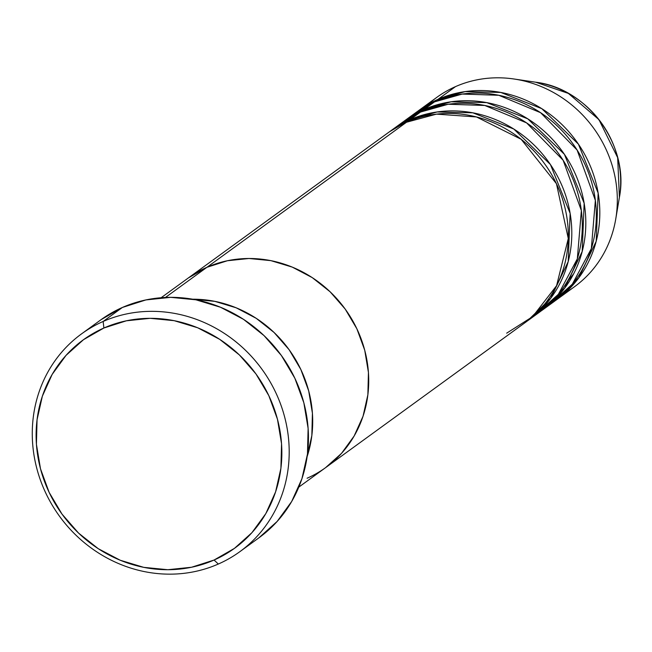 <?xml version="1.0" encoding="UTF-8"?>
<svg xmlns="http://www.w3.org/2000/svg" width="652" height="652" viewBox="0 0 652 652"><rect width="100%" height="100%" fill="white"/><g stroke="black" fill="none" stroke-linecap="round" stroke-linejoin="round"><path stroke-width="0.98" d="M103.138 321.46L103.896 328.005A128.778 119.65 54 0 1 268.82 395.65A128.778 119.65 54 0 1 214.068 560.035L218.322 564.037A134.63 125.086 -126 0 0 275.568 392.178A134.63 125.086 -126 0 0 103.138 321.46A134.63 125.086 54 0 1 269.276 380.385A134.63 125.086 54 0 1 239.887 551.649A134.63 125.086 54 0 1 218.322 564.037A134.63 125.086 54 0 1 52.184 505.113A134.63 125.086 54 0 1 81.581 333.848A134.63 125.086 54 0 1 103.138 321.46L122.397 307.459L103.138 321.46A134.63 125.086 -126 0 0 45.901 493.319A134.63 125.086 -126 0 0 218.322 564.037L214.068 560.035L234.443 548.373L251.908 532.692L265.812 513.613L275.6 491.852L280.914 468.258L281.542 443.727L277.459 419.212L268.82 395.65L255.967 373.946L239.382 354.933L219.708 339.35L197.695 327.785L174.198 320.686L150.123 318.323L126.382 320.8L103.896 328.005L83.521 339.668L66.056 355.348L52.152 374.427L42.356 396.188L37.05 419.782L36.422 444.314L40.505 468.829L49.144 492.39L61.997 514.094L78.582 533.108L98.256 548.691L120.27 560.255L143.758 567.354L167.841 569.718L191.582 567.24L214.068 560.035A128.778 119.65 54 0 1 49.144 492.39A128.778 119.65 54 0 1 103.896 328.005L103.138 321.46M307.125 456.636A117.067 108.77 -126 0 0 192.707 299.211L214.834 301.354L236.195 307.809L256.203 318.323L274.084 332.496L289.162 349.774L300.849 369.505L308.706 390.931L312.414 413.213L311.843 435.512L307.019 456.962L311.843 435.512L312.414 413.213L308.706 390.931L300.849 369.505L289.162 349.774L274.084 332.496L256.203 318.323L236.195 307.809L214.834 301.354L192.707 299.211A117.067 108.77 54 0 1 307.125 456.636M239.887 551.649L259.146 537.655A134.63 125.086 -126 0 0 288.534 366.383A134.63 125.086 -126 0 0 122.397 307.459A134.63 125.086 -126 0 0 100.832 319.847L81.581 333.848M101.101 319.659L122.397 307.459L145.909 299.928L170.726 297.345L195.902 299.806L220.466 307.231L243.473 319.317L264.044 335.617L281.379 355.495L294.826 378.184L303.848 402.814L308.119 428.445L307.467 454.085L301.917 478.755L291.672 501.502L277.141 521.453L258.877 537.843M528.927 319.855L539.432 312.218A117.067 108.77 -126 0 0 564.991 163.293A117.067 108.77 -126 0 0 420.524 112.054L410.018 119.683A117.067 108.77 54 0 0 391.273 130.457A117.067 108.77 54 0 0 389.537 131.745L410.018 119.683A117.067 108.77 54 0 1 554.485 170.922A117.067 108.77 54 0 1 528.927 319.855A117.067 108.77 54 0 1 527.166 321.102L550.728 298.274L568.194 261.648L570.141 213.4L550.41 164.516L513.8 129.031L472.79 112.804L437.125 111.965L410.018 119.683L420.524 112.054L394.99 128.216M298.787 487.125L325.853 467.46A117.067 108.77 -126 0 0 351.404 318.535A117.067 108.77 -126 0 0 206.937 267.296A117.067 108.77 -126 0 0 188.192 278.062A117.067 108.77 54 0 1 206.937 267.296L188.42 277.899L206.937 267.296L406.522 122.234L206.937 267.296A117.067 108.77 54 0 1 351.404 318.535A117.067 108.77 54 0 1 325.853 467.46L525.431 322.398A117.067 108.77 -126 0 0 550.989 173.473A117.067 108.77 -126 0 0 406.522 122.234L371.738 147.515M542.937 309.676L553.442 302.039A117.067 108.77 -126 0 0 579 153.106A117.067 108.77 -126 0 0 434.534 101.867L424.028 109.503A117.067 108.77 54 0 0 405.275 120.278A117.067 108.77 54 0 0 403.539 121.565L424.028 109.503A117.067 108.77 54 0 1 568.495 160.742A117.067 108.77 54 0 1 542.937 309.676A117.067 108.77 54 0 1 541.168 310.922L564.73 288.094L582.195 251.468L584.151 203.22L564.42 154.337L527.802 118.851L486.791 102.625L451.127 101.785L424.028 109.503L434.534 101.867L409 118.036M556.938 299.488L574.445 286.766A117.067 108.77 -126 0 0 600.003 137.841A117.067 108.77 -126 0 0 455.536 86.602L438.03 99.324A117.067 108.77 54 0 0 419.285 110.098A117.067 108.77 54 0 0 417.549 111.386L438.03 99.324A117.067 108.77 54 0 1 582.497 150.563A117.067 108.77 54 0 1 556.938 299.488A117.067 108.77 54 0 1 555.178 300.743L578.731 277.915L596.205 241.289L598.153 193.041L578.422 144.157L541.812 108.672L500.801 92.445L465.137 91.598L438.03 99.324L455.536 86.602A117.067 108.77 54 0 1 513.972 78.998A117.067 108.77 54 0 1 615.749 219.023A117.067 108.77 54 0 1 565.357 292.658M513.972 78.998L535.699 82.209L568.365 93.407L598.927 119.609L617.664 157.662L619.4 197.36A96.276 89.454 -126 0 0 535.699 82.209C588.047 88.427 629.645 145.64 619.4 197.36L615.749 219.023M325.853 467.46A117.067 108.77 54 0 1 307.1 478.234M548.063 305.682L572.309 284.207L591.331 248.64L595.366 200.36L577.118 150.05L540.606 112.706L498.78 95.282L462.219 94.067L434.534 101.867A117.067 108.77 -126 0 0 415.78 112.641L405.275 120.278M428.38 104.206A117.067 108.77 54 0 1 455.536 86.602A117.067 108.77 -126 0 0 436.791 97.376L419.285 110.098M206.937 267.296L227.385 260.743L248.966 258.494L270.857 260.637L292.218 267.092L312.226 277.605L330.108 291.778L345.185 309.056L356.872 328.787L364.729 350.214L368.437 372.496L367.867 394.794L363.042 416.245L354.134 436.025L341.501 453.376L325.617 467.623L341.501 453.376L354.134 436.025L363.042 416.245L367.867 394.794L368.437 372.496L364.729 350.214L356.872 328.787L345.185 309.056L330.108 291.778L312.226 277.605L292.218 267.092L270.857 260.637L248.966 258.494L227.385 260.743L206.937 267.296L165.429 297.467L206.937 267.296M506.677 333.172L532.635 316.636L556.58 285.69L568.275 238.534L556.458 183.725L521.135 139.267L476.449 116.944L436.481 114.133L406.522 122.234A117.067 108.77 -126 0 0 387.769 133L161.125 297.736M534.061 315.861L558.308 294.386L577.33 258.82L581.356 210.539L563.116 160.229L526.596 122.886L484.77 105.461L448.217 104.247L420.524 112.054A117.067 108.77 -126 0 0 401.779 122.82L391.273 130.457M434.55 112.364L424.778 116.048M566.653 282.585L573.638 273.832M448.845 102.136L438.641 105.958M434.835 112.315L424.631 116.137"/></g></svg>
